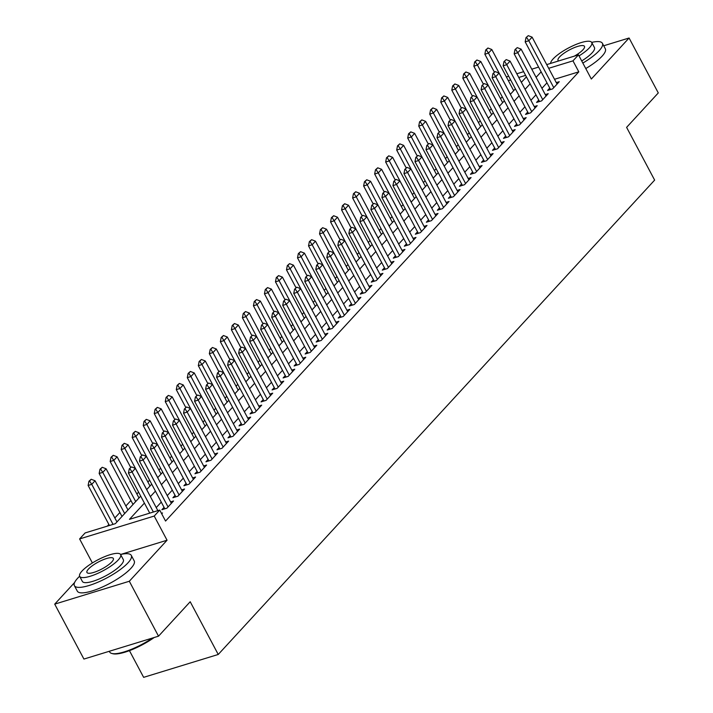 <?xml version="1.0" encoding="UTF-8"?>
<svg xmlns="http://www.w3.org/2000/svg" width="713" height="713" viewBox="0 0 713 713"><rect width="100%" height="100%" fill="white"/><g stroke="black" fill="none" stroke-linecap="round" stroke-linejoin="round"><path stroke-width="1.07" d="M129.436 650.648L143.643 677.35L218.24 654.472L654.641 180.104L626.602 127.369L658.286 92.931L629.08 38.003L603.724 45.775M218.24 654.472L190.202 601.745L158.518 636.183L83.92 659.062L54.714 604.134L129.32 581.255L167.056 540.222L154.213 516.06L79.606 538.93L85.114 532.941L115.363 523.672L140.702 496.123M74.615 582.503L54.714 604.134M92.378 562.958L79.606 538.93M502.255 96.843L500.553 98.697M491.23 108.822L489.528 110.675M480.214 120.809L478.512 122.654M469.19 132.787L467.487 134.632M458.174 144.766L456.472 146.611M447.149 156.744L445.447 158.589M436.133 168.723L434.431 170.567M425.108 180.701L423.406 182.546M414.093 192.679L412.39 194.524M403.068 204.658L401.366 206.503M392.052 216.636L390.35 218.49M381.027 228.615L379.334 230.468M370.011 240.593L368.309 242.447M358.987 252.571L357.293 254.425M347.971 264.55L346.268 266.404M336.946 276.537L335.253 278.382M325.93 288.515L324.228 290.36M314.905 300.494L313.212 302.339M303.89 312.472L302.187 314.317M292.865 324.451L291.171 326.296M281.849 336.429L280.147 338.274M270.833 348.407L269.131 350.252M259.808 360.386L258.106 362.231M248.792 372.364L247.09 374.218M237.768 384.343L236.065 386.196M226.752 396.321L225.05 398.175M215.727 408.299L214.025 410.153M204.711 420.278L203.009 422.132M193.686 432.265L191.984 434.11M182.671 444.244L180.968 446.088M171.646 456.222L169.944 458.067M160.63 468.2L158.928 470.045M149.605 480.179L147.903 482.024M138.589 492.157L136.887 494.002M130.907 500.508L125.862 505.98M119.882 512.487L114.846 517.968M108.866 524.465L107.333 526.132M158.518 636.183L129.32 581.255M549.759 88.082L547.584 90.444L552.628 88.893L559.242 81.71L556.292 82.61M538.743 100.061L536.568 102.422L541.604 100.881L548.217 93.688L545.276 94.597M527.718 112.039L525.543 114.401L530.588 112.859L537.201 105.667L534.251 106.576M516.702 124.017L514.528 126.379L519.563 124.837L526.176 117.645L523.235 118.554M505.677 135.996L503.503 138.358L508.547 136.816L515.16 129.623L512.21 130.532M494.662 147.974L492.487 150.336L497.531 148.794L504.136 141.602L501.194 142.511M483.637 159.953L481.462 162.314L486.507 160.773L493.12 153.589L490.17 154.489M472.621 171.931L470.446 174.293L475.491 172.751L482.095 165.568L479.154 166.468M461.596 183.909L459.422 186.28L464.466 184.729L471.079 177.546L468.129 178.446M450.58 195.897L448.406 198.259L453.45 196.708L460.054 189.524L457.113 190.424M439.556 207.875L437.39 210.237L442.425 208.686L449.038 201.503L446.088 202.403M428.54 219.854L426.365 222.215L431.41 220.665L438.023 213.481L435.073 214.381M417.515 231.832L415.349 234.194L420.385 232.643L426.998 225.46L424.048 226.36M406.499 243.81L404.324 246.172L409.369 244.621L415.982 237.438L413.032 238.338M395.474 255.789L393.309 258.151L398.344 256.609L404.957 249.416L402.007 250.325M384.459 267.767L382.284 270.129L387.328 268.587L393.941 261.395L390.991 262.304M373.434 279.746L371.268 282.107L376.304 280.565L382.917 273.373L379.967 274.282M362.418 291.724L360.243 294.086L365.288 292.544L371.901 285.352L368.951 286.261M351.393 303.702L349.227 306.064L354.263 304.522L360.876 297.33L357.926 298.239M340.377 315.681L338.203 318.043L343.247 316.501L349.86 309.317L346.91 310.217M329.353 327.659L327.187 330.021L332.222 328.479L338.835 321.296L335.885 322.196M318.337 339.638L316.162 342.008L321.206 340.457L327.82 333.274L324.87 334.174M307.321 351.625L305.146 353.987L310.182 352.436L316.795 345.252L313.845 346.153M296.296 363.603L294.121 365.965L299.166 364.414L305.779 357.231L302.829 358.131M285.28 375.582L283.106 377.943L288.141 376.393L294.754 369.209L291.804 370.109M274.255 387.56L272.081 389.922L277.125 388.371L283.738 381.188L280.788 382.088M263.24 399.538L261.065 401.9L266.101 400.349L272.714 393.166L269.764 394.066M252.215 411.517L250.04 413.879L255.085 412.337L261.698 405.144L258.748 406.054M241.199 423.495L239.024 425.857L244.06 424.315L250.673 417.123L247.723 418.032M230.174 435.474L228 437.835L233.044 436.294L239.657 429.101L236.707 430.01M219.158 447.452L216.984 449.814L222.019 448.272L228.632 441.08L225.682 441.989M208.134 459.43L205.959 461.792L211.003 460.25L217.617 453.058L214.666 453.967M197.118 471.409L194.943 473.771L199.979 472.229L206.592 465.045L203.642 465.945M186.093 483.387L183.918 485.749L188.963 484.207L195.576 477.024L192.626 477.924M175.077 495.366L172.903 497.736L177.938 496.186L184.551 489.002L181.61 489.902M164.052 507.353L161.878 509.715L166.922 508.164L173.535 500.981L170.585 501.881M144.409 503.111L129.472 519.34L159.721 510.071L165.559 521.051L578.813 71.835L554.527 79.286M546.978 82.842L541.933 88.323M535.953 94.829L530.918 100.301M524.937 106.807L519.902 112.28M513.913 118.786L508.877 124.258M502.897 130.764L497.861 136.236M491.872 142.743L486.836 148.215M480.856 154.721L475.821 160.202M469.831 166.699L464.796 172.181M458.815 178.678L453.78 184.159M447.8 190.656L442.755 196.137M436.775 202.635L431.739 208.116M425.759 214.613L420.715 220.094M414.734 226.591L409.699 232.073M403.718 238.57L398.674 244.051M392.694 250.557L387.658 256.029M381.678 262.536L376.633 268.008M370.653 274.514L365.617 279.986M359.637 286.492L354.593 291.965M348.612 298.471L343.577 303.943M337.597 310.449L332.552 315.93M326.572 322.428L321.536 327.909M315.556 334.406L310.511 339.887M304.531 346.384L299.496 351.865M293.515 358.363L288.471 363.844M282.491 370.341L277.455 375.822M271.475 382.32L266.43 387.801M260.45 394.298L255.414 399.779M249.434 406.285L244.39 411.757M238.409 418.264L233.374 423.736M227.394 430.242L222.349 435.714M216.369 442.22L211.333 447.693M205.353 454.199L200.308 459.671M194.328 466.177L189.293 471.658M183.312 478.156L178.268 483.637M172.288 490.134L167.252 495.615M161.272 502.112L156.236 507.594M161.717 513.823L162.511 512.959L161.432 513.289M546.719 64.607L578.484 54.865L591.335 79.027L629.08 38.003M578.484 54.865L572.976 60.855L548.68 68.305M578.813 71.835L572.976 60.855M159.721 510.071L154.213 516.06M506.39 76.968L508.699 76.264M516.809 73.778L523.645 71.674M531.764 69.188L538.6 67.093M525.615 75.373L518.779 77.467M510.66 79.963L508.351 80.667M150.015 485.999L128.126 444.823L124.82 448.415L146.709 489.59L151.717 484.145M157.698 477.648L162.742 472.166M168.723 465.669L173.758 460.188M179.738 453.691L184.783 448.21M190.763 441.712L195.799 436.231M201.779 429.734L206.823 424.253M212.804 417.756L217.839 412.274M223.82 405.768L228.864 400.296M234.844 393.79L239.88 388.318M245.86 381.811L250.896 376.339M256.885 369.833L261.921 364.361M267.901 357.855L272.936 352.382M278.926 345.876L283.961 340.395M289.941 333.898L294.977 328.417M300.957 321.919L306.002 316.438M311.982 309.941L317.018 304.46M322.998 297.963L328.042 292.482M334.023 285.984L339.058 280.503M345.039 274.006L350.083 268.525M356.063 262.027L361.099 256.546M367.079 250.04L372.124 244.568M378.104 238.062L383.139 232.59M389.12 226.083L394.164 220.611M400.145 214.105L405.18 208.633M411.16 202.127L416.205 196.654M422.185 190.148L427.221 184.667M433.201 178.17L438.245 172.689M447.559 162.564L425.67 121.388L422.363 124.98L444.252 166.156L449.261 160.71M455.242 154.213L460.286 148.732M466.266 142.235L471.302 136.753M477.282 130.256L482.327 124.775M488.307 118.278L493.343 112.797M499.323 106.299L504.367 100.818M510.348 94.312L515.383 88.84M521.363 82.334L526.408 76.861M541.131 71.861L536.096 77.334M530.115 83.84L525.08 89.321M519.1 95.818L514.055 101.299M508.075 107.797L503.039 113.278M497.059 119.775L492.015 125.256M486.034 131.753L480.999 137.235M475.018 143.732L469.974 149.213M463.994 155.71L458.958 161.191M452.978 167.689L447.933 173.17M441.953 179.676L436.917 185.148M430.937 191.654L425.893 197.127M419.912 203.633L414.877 209.105M408.897 215.611L403.852 221.083M397.872 227.59L392.836 233.062M386.856 239.568L381.811 245.049M375.831 251.546L370.796 257.028M364.815 263.525L359.771 269.006M353.791 275.503L348.755 280.984M342.775 287.482L337.73 292.963M331.75 299.46L326.714 304.941M320.734 311.438L315.69 316.92M309.709 323.417L304.674 328.898M298.694 335.404L293.649 340.876M287.669 347.383L282.633 352.855M276.653 359.361L271.608 364.833M265.628 371.339L260.593 376.812M254.612 383.318L249.568 388.79M243.588 395.296L238.552 400.777M232.572 407.275L227.536 412.756M221.547 419.253L216.511 424.734M210.531 431.231L205.496 436.712M199.506 443.21L194.471 448.691M188.49 455.188L183.455 460.669M177.466 467.167L172.43 472.648M166.45 479.154L161.414 484.626M155.434 491.132L150.39 496.605M167.056 540.222L120.577 554.482A32.219 8.404 -28 0 1 131.29 555.4L134.204 560.89A32.219 8.404 -28 0 1 130.96 568.288A32.219 8.404 -28 0 1 100.578 587.815A32.219 8.404 -28 0 1 77.307 591.148L74.384 585.658A32.219 8.404 -28 0 0 97.663 582.325A32.219 8.404 -28 0 0 128.037 562.798A32.219 8.404 -28 0 0 131.29 555.4M131.531 466.899L129.276 468.878L131.531 466.899L135.39 468.388L157.849 510.642M153.366 512.014L132.083 471.988L128.456 473.102L129.276 468.878M149.739 513.128L128.456 473.102M135.39 468.388L132.083 471.988L129.882 468.691M116.959 521.934L95.061 480.758L91.754 484.35L113.037 524.385M89.553 481.061L91.202 479.261L88.947 481.248L89.553 481.061L91.754 484.35L88.127 485.464L109.41 525.49M95.061 480.758L91.202 479.261M88.947 481.248L88.127 485.464M154.213 637.502A31.452 8.208 152 0 1 112.779 653.714L111.789 653.456A32.219 8.404 -28 0 0 152.564 638.01M109.276 651.281L109.668 652.012A32.219 8.404 -28 0 0 111.789 653.456M79.615 576.264A32.219 8.404 -28 0 0 77.637 578.252A32.219 8.404 -28 0 0 74.384 585.658M120.631 554.58L123.322 559.634A23.199 6.052 152 0 1 120.987 564.963A23.199 6.052 152 0 1 99.107 579.018A23.199 6.052 152 0 1 82.352 581.416L79.669 576.362A23.199 6.052 -28 0 0 96.424 573.965A23.199 6.052 -28 0 0 118.296 559.91A23.199 6.052 -28 0 0 120.631 554.58A23.199 6.052 -28 0 0 103.875 556.987A23.199 6.052 -28 0 0 82.004 571.042A23.199 6.052 -28 0 0 79.669 576.362M111.843 561.889A14.955 3.904 -28 0 0 113.349 558.457A14.955 3.904 -28 0 0 102.547 559.999A14.955 3.904 -28 0 0 88.457 569.063A14.955 3.904 -28 0 0 86.95 572.494A14.955 3.904 -28 0 0 97.752 570.944A14.955 3.904 -28 0 0 111.843 561.889M582.851 63.065A32.219 8.404 -28 0 0 599.152 50.694A32.219 8.404 -28 0 0 602.396 43.297A32.219 8.404 -28 0 0 591.692 42.379M585.765 68.555A32.219 8.404 -28 0 0 602.075 56.184A32.219 8.404 -28 0 0 605.319 48.787L602.396 43.297M579.027 55.881A23.199 6.052 -28 0 0 589.41 47.807A23.199 6.052 -28 0 0 591.745 42.477L594.428 47.53A23.199 6.052 152 0 1 592.093 52.86A23.199 6.052 152 0 1 581.719 60.935M591.745 42.477A23.199 6.052 -28 0 0 574.99 44.874A23.199 6.052 -28 0 0 553.119 58.929A23.199 6.052 -28 0 0 550.579 63.421M574.33 56.14A14.955 3.904 -28 0 0 582.958 49.785A14.955 3.904 -28 0 0 584.464 46.345A14.955 3.904 -28 0 0 573.662 47.896A14.955 3.904 -28 0 0 559.571 56.951A14.955 3.904 -28 0 0 558.065 60.391A14.955 3.904 -28 0 0 558.689 60.935M142.555 454.921L140.292 456.899L142.555 454.921L146.406 456.409L171.361 503.342M168.054 506.934L143.099 460.01L139.472 461.115L140.292 456.899M164.828 508.806L139.472 461.115M146.406 456.409L143.099 460.01L140.898 456.712M153.571 442.942L151.316 444.921L153.571 442.942L157.43 444.431L182.385 491.364M179.079 494.956L154.124 448.022L150.496 449.137L151.316 444.921M175.853 496.827L150.496 449.137M157.43 444.431L154.124 448.022L151.922 444.734M164.596 430.964L162.332 432.943L164.596 430.964L168.446 432.452L193.401 479.386M190.095 482.977L165.14 436.044L161.512 437.158L162.332 432.943M186.868 484.849L161.512 437.158M168.446 432.452L165.14 436.044L162.938 432.755M175.612 418.977L173.357 420.964L175.612 418.977L179.471 420.474L204.417 467.407M201.119 470.999L176.164 424.066L172.537 425.18L173.357 420.964M197.893 472.871L172.537 425.18M179.471 420.474L176.164 424.066L173.963 420.777M127.975 509.955L106.085 468.78L102.779 472.371L124.668 513.547M100.569 469.083L102.226 467.282L99.972 469.27L100.569 469.083L102.779 472.371L99.152 473.485L121.994 516.453M106.085 468.78L102.226 467.282M99.972 469.27L99.152 473.485M138.999 497.977L117.101 456.801L113.795 460.393L135.693 501.569M111.593 457.104L113.242 455.304L110.987 457.291L111.593 457.104L113.795 460.393L110.167 461.507L133.019 504.474M117.101 456.801L113.242 455.304M110.987 457.291L110.167 461.507M122.609 445.126L124.267 443.326L122.012 445.304L122.609 445.126L124.82 448.415L121.183 449.529L130.666 467.363M128.126 444.823L124.267 443.326M122.012 445.304L121.183 449.529M161.04 474.02L139.142 432.844L135.835 436.436L157.733 477.612M133.634 433.147L135.283 431.347L133.028 433.326L133.634 433.147L135.835 436.436L132.208 437.55L141.691 455.384M139.142 432.844L135.283 431.347M133.028 433.326L132.208 437.55M186.628 406.998L184.373 408.986L186.628 406.998L190.487 408.496L215.442 455.42M212.135 459.02L187.18 412.087L183.553 413.201L184.373 408.986M208.909 460.892L183.553 413.201M190.487 408.496L187.18 412.087L184.979 408.799M172.056 462.042L150.167 420.866L146.86 424.458L168.749 465.634M144.65 421.16L146.308 419.369L144.044 421.347L144.65 421.16L146.86 424.458L143.224 425.572L152.707 443.406M150.167 420.866L146.308 419.369M144.044 421.347L143.224 425.572M197.653 395.02L195.398 397.007L197.653 395.02L201.512 396.517L226.458 443.441M223.16 447.042L198.205 400.109L194.578 401.223L195.398 397.007M219.934 448.914L194.578 401.223M201.512 396.517L198.205 400.109L195.995 396.82M183.081 450.063L161.183 408.879L157.876 412.479L179.774 453.655M155.675 409.182L157.323 407.39L155.069 409.369L155.675 409.182L157.876 412.479L154.249 413.593L163.732 431.427M161.183 408.879L157.323 407.39M155.069 409.369L154.249 413.593M208.668 383.041L206.413 385.029L208.668 383.041L212.527 384.539L237.482 431.463M234.176 435.064L209.221 388.13L205.594 389.245L206.413 385.029M230.95 436.935L205.594 389.245M212.527 384.539L209.221 388.13L207.02 384.842M194.096 438.085L172.207 396.9L168.901 400.501L190.79 441.677M166.69 397.203L168.348 395.412L166.084 397.391L166.69 397.203L168.901 400.501L165.264 401.606L174.747 419.44M172.207 396.9L168.348 395.412M166.084 397.391L165.264 401.606M219.693 371.063L217.438 373.051L219.693 371.063L223.552 372.56L248.498 419.485M245.192 423.076L220.246 376.152L216.618 377.266L217.438 373.051M241.974 424.957L216.618 377.266M223.552 372.56L220.246 376.152L218.035 372.863M205.121 426.098L183.223 384.922L179.917 388.514L201.815 429.698M177.715 385.225L179.364 383.434L177.109 385.412L177.715 385.225L179.917 388.514L176.289 389.628L185.772 407.462M183.223 384.922L179.364 383.434M177.109 385.412L176.289 389.628M230.709 359.085L228.454 361.072L230.709 359.085L234.568 360.582L259.523 407.506M256.217 411.098L231.262 364.174L227.634 365.288L228.454 361.072M252.99 412.979L227.634 365.288M234.568 360.582L231.262 364.174L229.06 360.885M216.137 414.119L194.248 372.944L190.941 376.535L212.831 417.72M188.731 373.247L190.389 371.455L188.125 373.434L188.731 373.247L190.941 376.535L187.305 377.649L196.788 395.483M194.248 372.944L190.389 371.455M188.125 373.434L187.305 377.649M241.734 347.106L239.479 349.085L241.734 347.106L245.593 348.604L270.539 395.528M267.232 399.12L242.286 352.195L238.659 353.309L239.479 349.085M264.015 400.991L238.659 353.309M245.593 348.604L242.286 352.195L240.076 348.907M227.162 402.141L205.264 360.965L201.957 364.557L223.855 405.742M199.756 361.268L201.405 359.468L199.15 361.455L199.756 361.268L201.957 364.557L198.33 365.671L207.813 383.505M205.264 360.965L201.405 359.468M199.15 361.455L198.33 365.671M252.75 335.128L250.495 337.106L252.75 335.128L256.609 336.625L281.564 383.549M278.257 387.141L253.302 340.217L249.675 341.331L250.495 337.106M275.031 389.013L249.675 341.331M256.609 336.625L253.302 340.217L251.101 336.928M238.178 390.163L216.289 348.987L212.982 352.579L234.871 393.754M210.772 349.29L212.429 347.489L210.166 349.477L210.772 349.29L212.982 352.579L209.346 353.693L218.829 371.526M216.289 348.987L212.429 347.489M210.166 349.477L209.346 353.693M263.774 323.149L261.519 325.128L263.774 323.149L267.633 324.638L292.58 371.571M289.273 375.163L264.327 328.238L260.7 329.353L261.519 325.128M286.056 377.034L260.7 329.353M267.633 324.638L264.327 328.238L262.117 324.941M249.202 378.184L227.304 337.008L223.998 340.6L245.896 381.776M221.796 337.311L223.445 335.511L221.19 337.499L221.796 337.311L223.998 340.6L220.37 341.714L229.853 359.548M227.304 337.008L223.445 335.511M221.19 337.499L220.37 341.714M260.218 366.206L238.329 325.03L235.023 328.622L256.912 369.797M232.812 325.333L234.47 323.533L232.206 325.52L232.812 325.333L235.023 328.622L231.386 329.736L240.869 347.57M238.329 325.03L234.47 323.533M232.206 325.52L231.386 329.736M271.243 354.227L249.345 313.052L246.038 316.643L267.936 357.819M243.837 313.355L245.486 311.554L243.231 313.542L243.837 313.355L246.038 316.643L242.411 317.757L251.894 335.591M249.345 313.052L245.486 311.554M243.231 313.542L242.411 317.757M274.79 311.171L272.535 313.15L274.79 311.171L278.649 312.659L303.604 359.593M300.298 363.184L275.343 316.26L271.715 317.374L272.535 313.15M297.071 365.056L271.715 317.374M278.649 312.659L275.343 316.26L273.141 312.962M285.815 299.193L283.551 301.171L285.815 299.193L289.674 300.681L314.62 347.614M311.314 351.206L286.368 304.282L282.731 305.387L283.551 301.171M308.096 353.078L282.731 305.387M289.674 300.681L286.368 304.282L284.157 300.984M296.831 287.214L294.576 289.193L296.831 287.214L300.69 288.703L325.645 335.636M322.338 339.228L297.383 292.294L293.756 293.408L294.576 289.193M319.112 341.099L293.756 293.408M300.69 288.703L297.383 292.294L295.182 289.006M282.259 342.249L260.361 301.073L257.063 304.665L278.952 345.841M254.853 301.376L256.511 299.576L254.247 301.563L254.853 301.376L257.063 304.665L253.427 305.779L262.91 323.613M260.361 301.073L256.511 299.576M254.247 301.563L253.427 305.779M307.856 275.236L305.592 277.214L307.856 275.236L311.715 276.724L336.661 323.657M333.354 327.249L308.408 280.316L304.772 281.43L305.592 277.214M330.128 329.121L304.772 281.43M311.715 276.724L308.408 280.316L306.198 277.027M293.284 330.271L271.386 289.095L268.079 292.686L289.977 333.862M265.878 289.398L267.527 287.597L265.272 289.576L265.878 289.398L268.079 292.686L264.452 293.801L273.935 311.634M271.386 289.095L267.527 287.597M265.272 289.576L264.452 293.801M318.871 263.249L316.617 265.236L318.871 263.249L322.731 264.746L347.686 311.679M344.379 315.271L319.424 268.338L315.797 269.452L316.617 265.236M341.153 317.142L315.797 269.452M322.731 264.746L319.424 268.338L317.223 265.049M304.299 318.292L282.401 277.116L279.104 280.708L300.993 321.884M276.894 277.419L278.551 275.619L276.288 277.598L276.894 277.419L279.104 280.708L275.468 281.822L284.95 299.656M282.401 277.116L278.551 275.619M276.288 277.598L275.468 281.822M329.896 251.27L327.632 253.258L329.896 251.27L333.755 252.767L358.701 299.692M355.395 303.292L330.449 256.359L326.812 257.473L327.632 253.258M352.169 305.164L326.812 257.473M333.755 252.767L330.449 256.359L328.238 253.07M315.324 306.314L293.426 265.138L290.12 268.73L312.018 309.905M287.918 265.432L289.567 263.641L287.312 265.619L287.918 265.432L290.12 268.73L286.492 269.844L295.975 287.678M293.426 265.138L289.567 263.641M287.312 265.619L286.492 269.844M340.912 239.292L338.657 241.279L340.912 239.292L344.771 240.789L369.726 287.713M366.42 291.314L341.465 244.381L337.837 245.495L338.657 241.279M363.193 293.186L337.837 245.495M344.771 240.789L341.465 244.381L339.263 241.092M326.34 294.335L304.442 253.151L301.136 256.751L323.034 297.927M298.934 253.454L300.592 251.662L298.328 253.641L298.934 253.454L301.136 256.751L297.508 257.865L306.991 275.699M304.442 253.151L300.592 251.662M298.328 253.641L297.508 257.865M351.937 227.313L349.673 229.301L351.937 227.313L355.796 228.811L380.742 275.735M377.435 279.336L352.489 232.402L348.853 233.516L349.673 229.301M374.209 281.207L348.853 233.516M355.796 228.811L352.489 232.402L350.279 229.114M337.365 282.357L315.467 241.172L312.16 244.773L334.058 285.949M309.959 241.475L311.608 239.684L309.353 241.662L309.959 241.475L312.16 244.773L308.533 245.878L318.016 263.712M315.467 241.172L311.608 239.684M309.353 241.662L308.533 245.878M362.953 215.335L360.698 217.322L362.953 215.335L366.812 216.832L391.767 263.757M388.46 267.348L363.505 220.424L359.878 221.538L360.698 217.322M385.234 269.229L359.878 221.538M366.812 216.832L363.505 220.424L361.304 217.135M348.381 270.37L326.483 229.194L323.176 232.786L345.074 273.97M320.975 229.497L322.632 227.705L320.369 229.684L320.975 229.497L323.176 232.786L319.549 233.9L329.032 251.734M326.483 229.194L322.632 227.705M320.369 229.684L319.549 233.9M373.977 203.357L371.714 205.344L373.977 203.357L377.837 204.854L402.783 251.778M399.476 255.37L374.53 208.446L370.894 209.56L371.714 205.344M396.25 257.25L370.894 209.56M377.837 204.854L374.53 208.446L372.32 205.157M359.397 258.391L337.507 217.215L334.201 220.807L356.099 261.992M332 217.518L333.648 215.727L331.393 217.706L332 217.518L334.201 220.807L330.574 221.921L340.056 239.755M337.507 217.215L333.648 215.727M331.393 217.706L330.574 221.921M384.993 191.378L382.738 193.357L384.993 191.378L388.852 192.875L413.807 239.8M410.501 243.391L385.546 196.467L381.918 197.581L382.738 193.357M407.275 245.263L381.918 197.581M388.852 192.875L385.546 196.467L383.344 193.178M396.018 179.4L393.754 181.378L396.018 179.4L399.868 180.897L424.823 227.821M421.517 231.413L396.571 184.489L392.934 185.603L393.754 181.378M418.29 233.285L392.934 185.603M399.868 180.897L396.571 184.489L394.36 181.2M407.034 167.421L404.779 169.4L407.034 167.421L410.893 168.91L435.848 215.843M432.541 219.435L407.586 172.51L403.959 173.624L404.779 169.4M429.315 221.306L403.959 173.624M410.893 168.91L407.586 172.51L405.385 169.213M370.421 246.413L348.523 205.237L345.217 208.829L367.115 250.013M343.015 205.54L344.673 203.74L342.409 205.727L343.015 205.54L345.217 208.829L341.589 209.943L351.072 227.777M348.523 205.237L344.673 203.74M342.409 205.727L341.589 209.943M381.437 234.434L359.548 193.259L356.242 196.85L378.14 238.026M354.04 193.562L355.689 191.761L353.434 193.749L354.04 193.562L356.242 196.85L352.614 197.964L362.097 215.798M359.548 193.259L355.689 191.761M353.434 193.749L352.614 197.964M392.462 222.456L370.564 181.28L367.257 184.872L389.155 226.048M365.056 181.583L366.714 179.783L364.45 181.77L365.056 181.583L367.257 184.872L363.63 185.986L373.113 203.82M370.564 181.28L366.714 179.783M364.45 181.77L363.63 185.986M418.059 155.443L415.795 157.421L418.059 155.443L421.909 156.931L446.864 203.865M443.557 207.456L418.611 160.532L414.975 161.646L415.795 157.421M440.331 209.328L414.975 161.646M421.909 156.931L418.611 160.532L416.401 157.234M403.478 210.478L381.589 169.302L378.282 172.894L400.171 214.069M376.081 169.605L377.73 167.805L375.475 169.792L376.081 169.605L378.282 172.894L374.655 174.008L384.138 191.842M381.589 169.302L377.73 167.805M375.475 169.792L374.655 174.008M429.074 143.465L426.82 145.443L429.074 143.465L432.934 144.953L457.889 191.886M454.582 195.478L429.627 148.554L426 149.659L426.82 145.443M451.356 197.349L426 149.659M432.934 144.953L429.627 148.554L427.426 145.256M414.503 198.499L392.605 157.323L389.298 160.915L411.196 202.091M387.097 157.626L388.745 155.826L386.491 157.814L387.097 157.626L389.298 160.915L385.671 162.029L395.154 179.863M392.605 157.323L388.745 155.826M386.491 157.814L385.671 162.029M440.099 131.486L437.835 133.465L440.099 131.486L443.949 132.974L468.904 179.908M465.598 183.499L440.643 136.566L437.016 137.68L437.835 133.465M462.372 185.371L437.016 137.68M443.949 132.974L440.643 136.566L438.442 133.278M425.518 186.521L403.629 145.345L400.323 148.937L422.212 190.113M398.121 145.648L399.77 143.848L397.515 145.835L398.121 145.648L400.323 148.937L396.695 150.051L406.178 167.885M403.629 145.345L399.77 143.848M397.515 145.835L396.695 150.051M451.115 119.508L448.86 121.486L451.115 119.508L454.974 120.996L479.929 167.929M476.623 171.521L451.668 124.588L448.04 125.702L448.86 121.486M473.396 173.393L448.04 125.702M454.974 120.996L451.668 124.588L449.466 121.299M436.543 174.542L414.645 133.367L411.339 136.958L433.237 178.134M409.137 133.67L410.786 131.869L408.531 133.848L409.137 133.67L411.339 136.958L407.711 138.072L417.194 155.906M414.645 133.367L410.786 131.869M408.531 133.848L407.711 138.072M462.14 107.52L459.876 109.508L462.14 107.52L465.99 109.018L490.945 155.951M487.639 159.543L462.684 112.609L459.056 113.723L459.876 109.508M484.412 161.414L459.056 113.723M465.99 109.018L462.684 112.609L460.482 109.321M473.156 95.542L470.901 97.529L473.156 95.542L477.015 97.039L501.97 143.964M498.663 147.564L473.708 100.631L470.081 101.745L470.901 97.529M495.437 149.436L470.081 101.745M477.015 97.039L473.708 100.631L471.507 97.342M484.18 83.564L481.917 85.551L484.18 83.564L488.031 85.061L512.986 131.985M509.679 135.586L484.724 88.653L481.097 89.767L481.917 85.551M506.453 137.457L481.097 89.767M488.031 85.061L484.724 88.653L482.523 85.364M420.153 121.691L421.811 119.891L419.556 121.87L420.153 121.691L422.363 124.98L418.736 126.094L428.219 143.928M425.67 121.388L421.811 119.891M419.556 121.87L418.736 126.094M458.584 150.586L436.686 109.41L433.379 113.002L455.277 154.177M431.178 109.704L432.827 107.913L430.572 109.891L431.178 109.704L433.379 113.002L429.752 114.116L439.235 131.95M436.686 109.41L432.827 107.913M430.572 109.891L429.752 114.116M469.6 138.607L447.711 97.423L444.404 101.023L466.293 142.199M442.194 97.726L443.851 95.934L441.597 97.913L442.194 97.726L444.404 101.023L440.777 102.137L450.26 119.971M447.711 97.423L443.851 95.934M441.597 97.913L440.777 102.137M495.196 71.585L492.941 73.573L495.196 71.585L499.055 73.082L524.01 120.007M520.704 123.607L495.749 76.674L492.122 77.788L492.941 73.573M517.478 125.479L492.122 77.788M499.055 73.082L495.749 76.674L493.548 73.386M480.624 126.629L458.726 85.444L455.42 89.045L477.318 130.221M453.218 85.747L454.867 83.956L452.612 85.934L453.218 85.747L455.42 89.045L451.792 90.15L461.275 107.984M458.726 85.444L454.867 83.956M452.612 85.934L451.792 90.15M506.221 59.607L503.957 61.594L506.221 59.607L510.071 61.104L535.026 108.028M531.72 111.62L506.765 64.696L503.137 65.81L503.957 61.594M528.493 113.501L503.137 65.81M510.071 61.104L506.765 64.696L504.563 61.407M491.64 114.641L469.751 73.466L466.445 77.057L488.334 118.242M464.234 73.769L465.892 71.977L463.637 73.956L464.234 73.769L466.445 77.057L462.817 78.172L472.3 96.005M469.751 73.466L465.892 71.977M463.637 73.956L462.817 78.172M517.237 47.628L514.982 49.616L517.237 47.628L521.096 49.126L546.051 96.05M542.745 99.642L517.79 52.717L514.162 53.831L514.982 49.616M539.518 101.522L514.162 53.831M521.096 49.126L517.79 52.717L515.588 49.429M502.665 102.663L480.767 61.487L477.46 65.079L499.358 106.264M475.259 61.79L476.908 59.999L474.653 61.978L475.259 61.79L477.46 65.079L473.833 66.193L483.316 84.027M480.767 61.487L476.908 59.999M474.653 61.978L473.833 66.193M528.262 35.65L525.998 37.629L528.262 35.65L532.112 37.147L557.067 84.072M553.76 87.663L528.805 40.739L525.178 41.853L525.998 37.629M550.534 89.535L525.178 41.853M532.112 37.147L528.805 40.739L526.604 37.45M513.681 90.685L491.792 49.509L488.485 53.101L510.374 94.285M486.275 49.812L487.933 48.012L485.678 49.999L486.275 49.812L488.485 53.101L484.858 54.215L494.332 72.049M491.792 49.509L487.933 48.012M485.678 49.999L484.858 54.215"/></g></svg>
